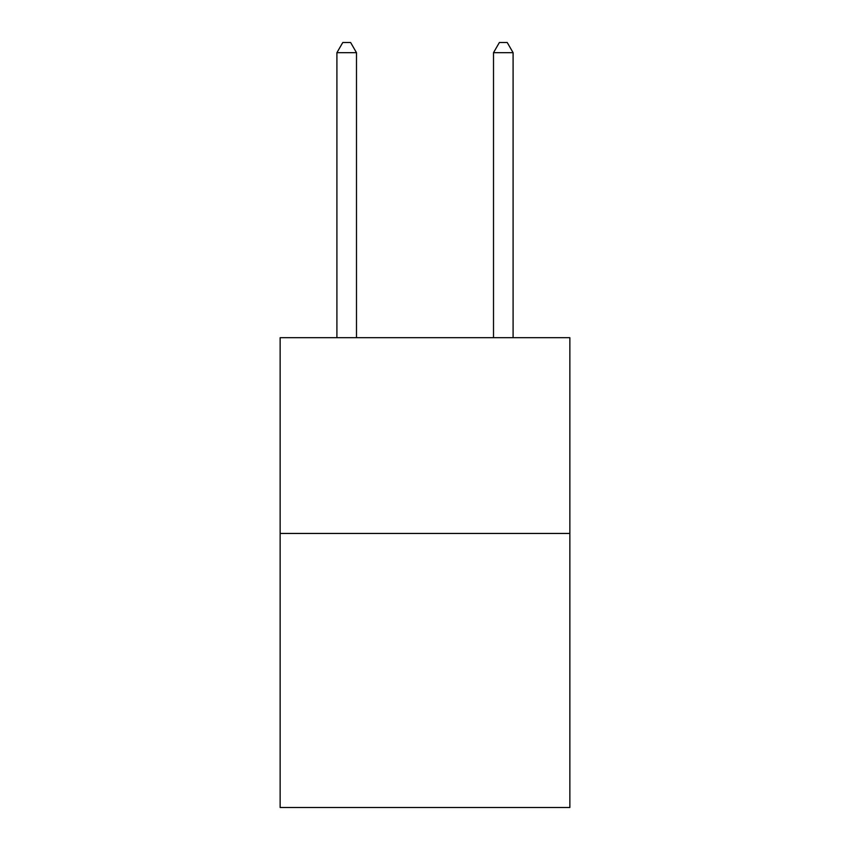 <?xml version="1.0" encoding="UTF-8"?>
<svg xmlns="http://www.w3.org/2000/svg" width="850" height="850" viewBox="0 0 850 850"><rect width="100%" height="100%" fill="white"/><g stroke="black" fill="none" stroke-linecap="round" stroke-linejoin="round"><path stroke-width="1.27" d="M569.861 533.449L569.861 807.5L280.139 807.5L280.139 337.694L569.861 337.694L569.861 533.449L280.139 533.449M356.49 337.694L356.49 52.679L336.908 52.679L336.908 337.694M336.908 52.679L342.784 42.5L350.614 42.5L356.49 52.679M513.092 337.694L513.092 52.679L493.51 52.679L493.51 337.694M493.51 52.679L499.386 42.5L507.216 42.5L513.092 52.679"/></g></svg>
